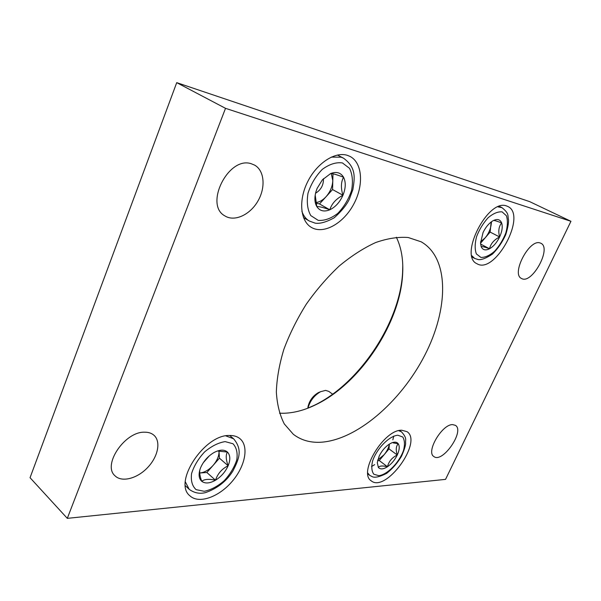 <?xml version="1.0" encoding="UTF-8"?>
<svg xmlns="http://www.w3.org/2000/svg" width="601" height="601" viewBox="0 0 601 601"><rect width="100%" height="100%" fill="white"/><g stroke="black" fill="none" stroke-linecap="round" stroke-linejoin="round"><path stroke-width="0.9" d="M67.304 518.355L445.551 479.373L570.95 221.303L225.518 108.33L67.304 518.355L30.05 477.705L176.724 82.645L225.518 108.33M176.724 82.645L529.661 201.628L570.95 221.303M251.308 163.757C228.515 155.772 203.904 204.903 224.902 215.909C234.45 222.009 249.858 214.948 257.754 201.335C265.807 187.82 264.59 170.684 254.659 165.14L251.308 163.757M540.021 242.932C529.211 238.86 510.925 274.176 521.51 278.466C531.735 284.949 552.101 248.07 540.855 243.247L540.021 242.932M144.518 432.194C124.865 431.45 102.102 465.114 115.031 475.819C121.86 482.656 137.238 478.554 147.546 467.646C157.965 456.835 161.143 441.69 154.044 435.334C151.625 433.178 148.455 432.134 144.518 432.194M452.696 424.622C442.156 423.983 425.666 452.005 433.869 456.542C442.479 463.664 465.069 430.97 455.438 425.358L452.696 424.622M402.768 265.349L402.587 272.674C400.018 322.557 359.548 383.476 314.563 405.179L307.885 408.184L308.028 406.614C309.515 400.454 312.978 395.774 318.425 392.581L320.145 391.882M320.288 442.276C309.831 442.727 300.846 440.06 293.318 434.275L284.326 423.983C279.773 415.156 277.114 404.518 276.347 392.077C276.768 378.788 279.262 364.567 283.837 349.414C289.569 334.043 297.052 318.973 306.285 304.189C316.329 289.952 327.327 277.211 339.272 265.965C351.465 255.876 363.605 248.063 375.693 242.526C387.457 238.409 398.298 236.741 408.207 237.508L421.173 241.812C449.728 258.084 448.631 309.327 424.622 355.537C400.777 401.874 356.37 440.42 320.288 442.276M401.784 430.233C384.077 429.287 357.82 472.754 371.155 480.785C385.639 493.346 423.164 441.75 407.005 431.661L401.784 430.233M506.628 205.985C488.004 198.18 458.54 256.184 476.976 263.734C494.916 275.018 527.475 214.978 507.755 206.444L506.628 205.985M229.469 435.485C204.31 434.455 172.705 482.708 189.924 495.817C198.803 504.194 218.629 497.14 231.821 481.807C245.163 466.594 249.25 446.363 240.002 438.715C237.275 436.461 233.766 435.387 229.469 435.485M347.476 155.374C335.17 151.242 316.787 163.171 307.599 181.87C298.269 200.509 300.35 221.108 311.371 227.396C323.511 234.653 343.201 223.625 353.456 204.671C363.921 185.837 362.719 162.863 349.977 156.403L347.476 155.374M396.367 237.237C401.4 247.74 403.481 260.105 402.625 274.349C400.116 323.315 360.284 383.273 316.126 404.563C304.677 410.213 293.649 413.112 283.041 413.27L279.488 413.18M315.194 195.107L316.832 206.624C314.608 202.725 314.315 197.752 315.961 191.696L317.125 188.376L322.391 179.827L330.7 173.516C336.477 171.383 340.767 172.622 343.554 177.227C336.921 174.718 332.631 173.479 330.7 173.516M342.953 195.257C340.737 188.068 340.932 182.058 343.554 177.227C345.981 182.178 345.785 188.188 342.953 195.257C339.82 202.221 335.433 207.067 329.799 209.787C324.142 212.078 319.822 211.026 316.832 206.624C318.83 206.338 323.15 207.39 329.799 209.787C331.767 203.634 336.154 198.788 342.953 195.257L332.563 189.563L319.492 203.942L315.893 203.048M332.984 173.802L332.804 180.646C332.481 186.558 330.227 191.922 326.042 196.737C322.775 200.246 319.356 202.184 315.78 202.552M331.256 173.539L332.804 180.646L332.563 189.563M319.492 203.942L329.799 209.787M323.458 178.662C323.608 185.063 320.979 189.916 315.563 193.221M199.817 470.02C199.367 472.942 200.013 476.698 201.748 481.303C198.833 478.614 198.345 474.392 200.268 468.622L200.704 467.503C203.529 461.2 207.871 456.264 213.731 452.703L214.782 452.132C220.206 449.533 224.413 449.503 227.411 452.042L218.118 451.096M228.14 465.76C225.878 459.532 225.638 454.957 227.411 452.042C230.318 455.107 230.566 459.682 228.14 465.76C225.398 471.845 221.183 476.668 215.504 480.222C209.772 483.459 205.189 483.82 201.748 481.303C204.4 479.14 208.983 478.787 215.504 480.222C217.69 473.663 221.904 468.84 228.14 465.76L219.433 458.18L206.872 472.499L200.043 472.972C204.603 472.469 208.975 469.922 213.16 465.324C217.171 460.576 219.125 455.926 219.027 451.374L219.433 458.18M206.872 472.499L215.504 480.222M209.351 455.828L203.266 462.732M378.367 467.465C379.531 465.783 382.559 465.55 387.457 466.752C383.363 469.336 380.335 469.576 378.367 467.465L377.285 462.642L379.163 456.159C381.665 451.035 385.016 447.046 389.208 444.192L391.747 442.847C394.714 441.705 396.878 442.005 398.23 443.756L393.197 442.884M397.276 455.002C395.668 449.916 395.991 446.167 398.23 443.756C399.823 446.288 399.5 450.036 397.276 455.002C394.827 459.983 391.559 463.897 387.457 466.752C388.809 461.44 392.077 457.526 397.276 455.002L389.005 448.894L379.239 460.539L377.593 460.651M307.967 408.147C310.033 400.859 314.24 395.375 320.588 391.702L325.614 390.387L328.8 391.394L332.623 394.181M307.862 408.192L308.028 406.614M389.35 444.101C388.742 447.647 387.006 451.186 384.129 454.709L377.766 459.953M389.38 444.079L389.005 448.894M379.239 460.539L387.457 466.752M481.198 246.733C481.822 246.26 484.601 246.936 489.537 248.761C485.555 250.737 482.776 250.061 481.198 246.733L480.522 243.15L483.054 232.557C485.518 227.441 488.598 223.647 492.302 221.176L493.398 220.544C497.433 218.666 500.175 219.455 501.632 222.918C496.711 221.025 493.969 220.229 493.398 220.544M499.626 236.967C498.086 231.25 498.755 226.569 501.632 222.918C502.819 226.675 502.151 231.355 499.626 236.967C496.907 242.519 493.541 246.448 489.537 248.761C490.694 243.713 494.06 239.784 499.626 236.967L490.131 232.084L480.522 243.262M491.543 221.694L491.077 225.12C490.333 229.74 488.35 234.007 485.112 237.921L480.537 241.805M491.175 221.957L490.131 232.084M480.627 244.066L489.537 248.761M342.42 162.931L349.549 168.34C352.509 174.47 353.178 181.885 351.54 190.585C348.572 199.307 343.997 206.902 337.822 213.347C331.136 218.479 324.608 220.822 318.245 220.387L310.792 215.586C307.457 209.696 306.525 202.244 307.997 193.214C310.987 184.034 315.75 176.078 322.301 169.362C329.348 164.193 336.057 162.052 342.42 162.931M331.219 157.116L341.113 157.184L343.464 158.146C356.363 167.574 354.8 177.58 352.885 189.525L349.309 199.329C346.439 205.189 341.413 211.334 334.231 217.772C326.396 222.085 320.048 223.888 315.187 223.159L309.32 221.018C305.909 218.989 303.43 215.744 301.89 211.289M225.15 441.615L232.993 443.748C236.554 447.557 237.816 452.951 236.764 459.938C234.322 467.308 230.123 474.249 224.15 480.762C217.554 486.412 210.913 489.92 204.242 491.295L196.121 489.657C192.215 486.111 190.697 480.755 191.569 473.58C193.995 465.888 198.368 458.638 204.678 451.847C211.627 446.077 218.448 442.667 225.15 441.615M225.826 435.875L233.586 438.775C243.18 450.044 238.627 459.645 232.918 470.996C229.882 475.729 222.37 486.772 205.422 492.632C199.585 494.075 194.176 492.97 189.195 489.304L185.333 481.844M397.832 435.222L402.76 437.01C404.706 440.15 404.969 444.575 403.556 450.307C399.387 462.319 387.683 474.459 378.923 475.707L373.814 474.242C371.658 471.282 371.253 466.872 372.582 461.02C376.752 448.556 389.163 435.95 397.832 435.222M398.711 430.684L401.483 431.841C407.425 438.482 405.164 439.474 405.645 443.478C405.495 445.987 404.12 450.247 401.513 456.249C397.501 463.003 392.536 468.712 386.631 473.37C380.223 476.616 375.587 477.795 372.725 476.901L369.698 475.361L367.782 473.01M393.738 436.138L392.844 439.827M374.671 464.648L371.501 466.564M502.143 211.89L506.433 215.789C507.875 220.432 507.672 226.171 505.802 233.015C503.037 239.934 499.296 246.027 494.578 251.286C489.642 255.515 485.075 257.559 480.883 257.416L476.375 253.907C474.715 249.43 474.782 243.675 476.578 236.629C479.395 229.424 483.264 223.099 488.2 217.66C493.331 213.4 497.981 211.477 502.143 211.89M497.981 206.864L501.955 207.653C509.663 213.813 507.402 215.474 508.529 219.861C508.671 223.249 507.747 228.162 505.757 234.6C502.323 242.263 497.846 248.784 492.347 254.17C486.096 258.257 481.401 260.06 478.246 259.579L474.715 258.438L471.815 255.71M402.625 274.349L402.587 272.674M316.126 404.563L314.563 405.179M343.464 158.146L337.424 155.035M309.32 221.018L303.505 217.6M233.586 438.775L229.665 435.477M189.195 489.304L185.401 485.773M401.483 431.841L399.597 430.489M369.698 475.361L367.857 473.934M318.425 392.581L320.588 391.702M501.955 207.653L499.311 206.353M474.715 258.438L472.146 257.048"/></g></svg>
